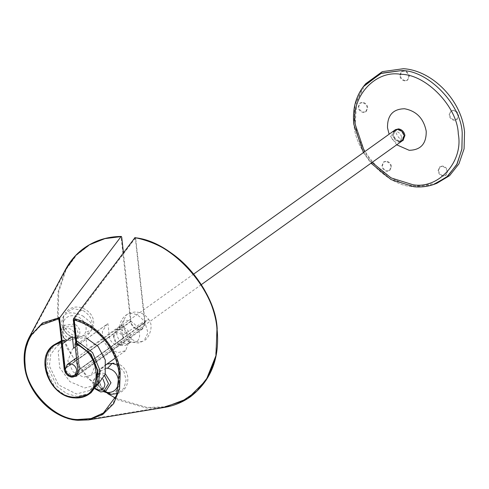 <?xml version="1.0" encoding="UTF-8"?>
<svg xmlns="http://www.w3.org/2000/svg" width="489" height="489" viewBox="0 0 489 489"><rect width="100%" height="100%" fill="white"/><g stroke="black" fill="none" stroke-linecap="round" stroke-linejoin="round"><path stroke-width="0.37" stroke-dasharray="2.44 1.83" d="M125.697 345.332C128.754 342.978 129.017 339.366 126.474 334.5C123.222 330.02 119.762 328.467 116.101 329.83L113.546 334.824L115.325 340.662L120.826 345.436L125.697 345.332L130.539 342.41L129.023 341.97L136.217 342.062C140.361 338.865 140.716 333.969 137.268 327.361C132.855 321.285 128.161 319.17 123.185 321.029L119.732 328.425L122.14 335.729L129.023 341.97L138.583 342.972L143.589 340.949C137.305 343.29 131.376 340.619 125.801 332.948L122.14 335.729M113.534 336.835L115.435 333.131C118.155 332.117 120.728 333.272 123.142 336.597C125.025 340.21 124.836 342.893 122.568 344.641L118.943 344.721L114.86 341.175L113.534 336.835L113.546 334.824M95.441 388.468L93.063 383.028C93.338 379.012 95.263 376.964 98.851 376.878L103.02 379.128M104.67 375.784L100.373 374.018L97.555 374.36L92.58 382.294L95.098 388.908M106.186 368.223L99.463 371.744L96.987 379.47L104.096 391.402M134.762 237.685L135.367 238.308L144.677 322.63L142.403 328.4L138.662 329.366C134.487 328.547 131.944 325.906 131.021 321.45L65.153 368.59M76.046 375.845L76.528 375.54L78.808 369.763L75.783 342.392M65.526 370.307L72.788 376.506M61.492 341.566L64.469 368.529C65.44 373.48 68.24 376.383 72.867 377.239L76.987 376.175L79.487 369.825L76.547 343.168M73.967 319.421L79.511 369.629L77.085 375.784L73.093 376.817C68.643 375.943 65.929 373.125 64.945 368.37L59.401 318.162L42.445 323.7L29.676 337.514L25.208 350.857L24.89 364.91C25.55 389.867 54.664 420.063 77.837 419.813L88.301 419.434L102.219 414.159L113.1 403.327L118.961 388.7L119.567 373.089C118.503 350.454 95.355 323.211 73.967 319.421L135.606 237.801L145.135 322.667L142.709 328.822L138.711 329.855C134.237 329.011 131.523 326.194 130.569 321.407L121.04 236.542L105.123 238.62L89.817 244.8L76.455 255.203L66.241 269.268L58.741 291.731L58.209 315.277L58.649 318.675M123.424 252.636L131.021 321.45M115.477 398.089L147.128 407.471L164.695 406.842L88.301 419.434M215.447 358.523L217.202 329.005M59.517 323.663L65.489 343.15L75.929 362.508L90.416 379.904L107.757 393.669M58.961 318.645L64.719 368.351C65.728 373.254 68.533 376.157 73.118 377.062L77.238 375.998L79.738 369.647L76.828 343.284M74.23 319.769C85.985 322.917 96.186 329.592 104.829 339.788C113.008 349.818 117.831 360.913 119.298 373.064L116.816 395.253L103.485 412.942M59.401 318.162L121.04 236.542M59.212 318.473L40.721 325.234M61.669 328.901C60.269 333.431 61.883 337.202 66.516 340.222L76.962 338.663L77.696 337.416C79.096 332.887 77.482 329.115 72.849 326.096L62.488 327.544L61.669 328.901M66.272 339.782C62.83 337.538 61.632 334.739 62.671 331.371C64.469 328.412 67.237 327.716 70.978 329.286C74.456 331.518 75.654 334.323 74.579 337.697C72.8 340.699 70.031 341.389 66.272 339.782M63.704 321.004C61.803 327.153 63.998 332.269 70.282 336.365C77.115 339.238 82.176 337.972 85.459 332.557C87.354 326.414 85.165 321.291 78.876 317.196C72.042 314.323 66.987 315.594 63.704 321.004L63.454 316.285L63.992 315.387C61.59 323.15 64.359 329.617 72.305 334.788L82.06 336.695L90.135 332.214L91.467 329.983L85.459 332.557M400.075 141.633L399.158 141.633C395.687 140.948 393.559 138.748 392.795 135.031L394.69 130.221L392.795 135.031C393.559 138.748 395.687 140.948 399.158 141.633L402.276 140.826M75.349 342.703L77.335 341.279L77.617 343.816L85.997 337.82L87.274 349.403L121.596 324.843L123.057 338.101L120.783 343.871L117.036 344.843C112.867 344.018 110.325 341.377 109.402 336.921L107.935 323.663L75.288 347.031M121.596 324.843L130.239 337.96L125.636 350.656L117.898 352.661L109.218 348.993L103.258 340.864L102.342 331.432L106.822 324.366L107.935 323.663M87.274 349.403L96.021 363.29L91.321 375.216L83.582 377.215L73.112 371.921L67.8 360.851L72.5 348.92L73.619 348.223M95.062 384.397L89.615 390.546L97.996 384.55L84.768 387.966L69.878 381.664L59.737 367.82L58.173 351.652L65.826 339.592L72.341 336.64M63.68 340.099L61.394 340.711M55.929 343.467L48.594 353.15L47.127 365.784L57.072 386.493L66.718 393.578L76.657 396.408L90.117 393.345M89.615 390.546L76.388 393.963L58.491 384.904L49.401 365.986L50.746 354.415L57.445 345.589L63.961 342.636M400.204 75.282L401.72 71.437L404.22 70.789C407.013 71.321 408.712 73.081 409.311 76.07L407.789 79.915L405.295 80.563C402.502 80.037 400.803 78.277 400.204 75.282M404.8 80.917C402.019 80.373 400.32 78.613 399.709 75.636L401.224 71.791L403.718 71.143C406.5 71.694 408.199 73.454 408.81 76.425L407.294 80.275L404.8 80.917M436.848 183.302L416.396 185.973C387.288 184.255 358.009 153.894 355.295 122.623L356.744 101.394L365.638 83.802M442.062 166.388L439.568 167.03L438.046 170.881C438.645 173.87 440.344 175.63 443.138 176.156L445.638 175.514L447.154 171.663C446.555 168.674 444.856 166.914 442.062 166.388M362.178 102.672L359.678 103.32L358.162 107.164C358.761 110.153 360.46 111.914 363.254 112.446L365.748 111.798L367.27 107.953C366.671 104.958 364.971 103.197 362.178 102.672M385.87 161.535L383.376 162.177L381.86 166.028C382.459 169.017 384.152 170.777 386.952 171.303L389.446 170.661L390.962 166.81C390.369 163.821 388.669 162.061 385.87 161.535M453.095 110.526L450.595 111.168L449.079 115.019C449.678 118.008 451.371 119.768 454.171 120.294L456.665 119.652L458.181 115.801C457.588 112.812 455.889 111.052 453.095 110.526M391.463 166.456C390.845 163.485 389.146 161.725 386.371 161.174L383.871 161.822L382.355 165.673C382.973 168.644 384.666 170.404 387.447 170.948L389.941 170.306L391.463 166.456M366.249 111.443L367.765 107.592C367.147 104.622 365.454 102.861 362.673 102.317L360.179 102.959L358.663 106.81C359.274 109.78 360.974 111.541 363.755 112.091L365.748 111.798M432.643 184.83L414.513 186.737C388.021 187.018 354.733 152.501 353.981 123.974L354.941 104.854L362.832 87.293M438.547 170.52C439.159 173.497 440.858 175.258 443.639 175.802L446.133 175.16L447.649 171.309C447.038 168.338 445.338 166.578 442.557 166.028L440.063 166.676L438.547 170.52M451.096 110.814L449.574 114.658C450.192 117.635 451.891 119.395 454.666 119.939L457.166 119.298L458.682 115.447C458.065 112.476 456.371 110.716 453.59 110.166L450.595 111.168M433.144 184.665L414.513 186.737C388.021 187.018 354.733 152.501 353.981 123.974L355.002 104.585L363.156 86.865M403.028 140.288L399.91 141.095C396.432 140.41 394.311 138.21 393.547 134.493L395.442 129.683M399.091 141.046C395.931 140.453 394.012 138.46 393.339 135.08L395.057 130.734L397.875 130.001C401.035 130.6 402.954 132.586 403.627 135.966L401.915 140.319L399.091 141.046M401.622 137.409L399.904 141.755L397.086 142.482C393.945 141.865 392.025 139.878 391.328 136.517L393.046 132.171L395.864 131.443C399.024 132.036 400.943 134.029 401.622 137.409M128.729 343.217C131.773 340.876 132.03 337.276 129.499 332.422C126.26 327.954 122.812 326.407 119.157 327.771C116.113 330.112 115.856 333.712 118.387 338.565C121.627 343.034 125.074 344.58 128.729 343.217L129.12 342.978M119.157 327.771L119.86 326.848L119.732 328.425C119.652 322.654 121.914 318.101 126.51 314.763L122.757 322.52L125.801 332.948L144.622 321.31L148.662 319.421C154.677 326.297 148.045 339.39 144.212 340.564L147.959 332.807L144.915 322.379C139.341 314.702 133.418 312.037 127.128 314.378L126.51 314.763C127.415 314.586 126.889 313.149 135.068 312.019C140.905 312.098 145.435 314.568 148.662 319.421L137.268 327.361M97.555 374.36L100.074 373.492L95.11 381.402C95.722 386.836 98.43 390.045 103.228 391.023L104.927 390.784C101.315 390.552 98.723 386.927 97.158 379.892C97.464 376.017 98.43 373.889 100.049 373.504L102.879 373.156L105.324 373.798M111.113 394.336L117.702 393.486L124.035 388.174L126.113 379.922L123.827 371.512L117.549 365.081M117.183 393.663L117.702 393.486C133.301 388.932 130.031 363.62 113.803 363.156L118.283 367.141L120.086 376.035C119.781 385.473 117.336 391.493 112.757 394.11C104.499 392.422 99.848 386.909 98.802 377.569L100.881 369.323L107.219 364.005M144.677 322.63L78.808 369.763M65.55 269.451L58.026 291.994L57.494 315.601L66.571 347.587L87.525 378.131L116.663 399.525L146.669 408.07L164.292 407.435M135.367 238.308L135.832 238.387M121.26 237.134L121.712 237.128M78.02 420.296C54.591 420.546 25.147 390.014 24.481 364.776M79.511 369.629L145.135 322.667M130.569 321.407L64.945 368.37M74.53 323.914L64.2 325.362L63.387 326.713C61.993 331.224 63.601 334.983 68.222 337.991L78.631 336.444L79.365 335.197C80.758 330.68 79.151 326.921 74.53 323.914M83.154 310.576C91.095 315.747 93.87 322.214 91.467 329.983L92.005 329.085C100.251 313.137 75.453 298.321 65.324 313.156L73.393 308.669L83.154 310.576M82.879 315.973L90.618 322.392L92.005 329.085L90.135 332.214C80.007 347.043 55.208 332.233 63.454 316.285L63.992 315.387C67.971 311.805 74.267 312 82.879 315.973M109.402 336.921L65.312 368.468M77.873 370.436L123.057 338.101M53.937 344.892L46.602 354.568L45.135 367.208L55.086 387.918L64.731 395.002L74.67 397.832M372.086 162.434L364.501 151.828M396.701 144.817L389.116 134.212M120.826 345.436L118.943 344.721M115.765 330.038L118.821 327.972M106.736 364.183L100.062 369.201L96.92 376.94L98.197 385.185L103.54 391.603M76.528 375.54L142.403 328.4M142.709 328.822L77.085 375.784M66.241 269.268L29.676 337.514M62.488 327.544L63.955 325.766C62.763 328.736 64.835 332.227 70.178 336.23C78.246 339.25 77.079 336.738 78.619 336.456L76.962 338.663M201.352 284.616L77.684 373.107M193.76 274.011L76.492 357.93M75.593 376.206L120.783 343.871M72.5 348.92L106.822 324.366M125.636 350.656L115.282 358.07M106.089 364.647L91.321 375.216M57.445 345.589L65.826 339.592M407.789 79.915L407.294 80.275M401.72 71.437L401.224 71.791M383.871 161.822L383.376 162.177M389.941 170.306L389.446 170.661M360.179 102.959L359.678 103.32M446.133 175.16L445.638 175.514M440.063 166.676L439.568 167.03M457.166 119.298L456.665 119.652M363.437 152.586L371.023 163.192M403.443 140.037L403.04 140.043C399.813 139.536 397.337 136.682 395.613 131.48L395.815 129.371M401.915 140.319L399.904 141.755M395.057 130.734L393.046 132.171"/><path stroke-width="0.73" d="M95.098 388.908L100.722 391.946L103.674 391.555L108.515 383.669L104.67 375.784M103.02 379.128L104.897 384.048C104.603 388.034 102.672 390.081 99.108 390.198L95.441 388.468M104.096 391.402L108.032 392.563C114.536 392.355 118.063 388.614 118.607 381.334C117.782 373.944 114.096 369.574 107.562 368.241L106.186 368.223M75.288 347.031L73.619 348.223L72.341 336.64L63.961 342.636L63.68 340.099L61.687 341.524L61.302 342.893L64.212 369.256C65.135 373.712 67.684 376.353 71.852 377.178L75.593 376.206L77.873 370.436L74.958 344.073L75.783 342.392L73.295 319.861L73.558 318.645L134.982 237.623C164.127 243.693 187.177 260.906 204.133 289.274C209.799 299.323 213.73 309.781 215.924 320.65C221.541 353.675 213.076 379.024 190.533 396.701C182.758 402.239 174.017 405.815 164.292 407.435L187.739 398.553L206.058 380.308L215.936 355.668L216.951 329.372C215.435 289.519 172.146 241.364 134.64 237.807M72.788 376.506L76.046 375.845M64.212 369.256L65.312 368.468L65.526 370.307M65.153 368.59L59.64 318.681L58.973 318.736L61.492 341.566M76.547 343.168L73.986 319.947C85.74 323.095 95.936 329.769 104.579 339.965C112.763 349.996 117.586 361.09 119.053 373.241L116.571 395.424L103.362 413.028L90.844 418.737L77.562 419.703C54.517 419.947 25.562 389.929 24.908 365.112C23.698 352.979 26.137 342.514 32.237 333.718L40.599 325.319L58.973 318.736M24.481 364.776L24.805 350.576L29.316 337.074L65.55 269.451C70.227 260.771 76.431 253.65 84.175 248.082C94.952 240.466 107.317 236.59 121.284 236.438L121.712 237.128L123.424 252.636M164.695 406.842L181.81 401.469L196.926 391.084L208.467 376.292L215.447 358.523M217.202 329.005C215.661 289.421 172.886 241.609 135.606 237.801M58.649 318.675L59.517 323.663M107.757 393.669L115.477 398.089M121.107 236.505L59.902 317.465L59.64 318.681M76.828 343.284L74.261 320.014M103.485 412.942L91.021 418.578L77.806 419.525C54.768 419.77 25.813 389.751 25.159 364.935C23.924 352.795 26.369 342.331 32.488 333.541L40.721 325.234M76.736 370.338C75.984 366.597 73.863 364.397 70.367 363.737L67.25 364.543L65.355 369.354C66.101 373.095 68.222 375.295 71.718 375.955L74.835 375.149L76.736 370.338M193.76 274.011L395.442 129.683L398.559 128.876C402.037 129.561 404.159 131.761 404.929 135.477L403.028 140.288L402.276 140.826L404.177 136.015C403.407 132.299 401.286 130.098 397.808 129.414L394.69 130.221L397.808 129.414C401.286 130.098 403.407 132.299 404.177 136.015L402.276 140.826L400.075 141.633M85.997 337.82L98.093 346.475L105.276 360.02L105.221 374.171L97.708 384.751M61.394 340.711L53.937 344.892C34.022 357.294 49.713 397.221 74.469 397.893C80.007 398.333 84.897 397.068 89.145 394.091L96.553 384.213L97.941 371.768L90.581 354.042L75.349 342.703M77.617 343.816L91.143 354.232L97.659 370.149L95.062 384.397M90.117 393.345L91.131 392.667L98.54 382.789L99.933 370.344L92.568 352.618L77.335 341.279M362.832 87.293L365.644 83.79L382.27 71.657L403.449 68.704C432.557 70.422 461.836 100.777 464.55 132.054L464.079 148.852L458.951 163.815L449.605 175.637L436.848 183.302M364.232 85.502L381.475 73.185L401.683 70.557C428.175 70.269 461.463 104.787 462.215 133.32L461.928 148.9L457.111 163.943L447.679 176.254L434.782 184.084L432.643 184.83M363.437 152.586L353.822 124.359C352.349 109.848 355.46 97.348 363.156 86.865L380.699 73.484L401.683 70.557C428.175 70.269 461.463 104.787 462.215 133.32L461.854 149.353L456.683 164.756L446.665 177.134L433.144 184.665C427.141 186.639 420.821 187.348 414.183 186.78L391.023 179.567L371.023 163.192M103.674 391.555L106.168 390.638L110.997 382.777L105.324 373.798M117.549 365.081L112.158 363.382L107.562 368.241M108.032 392.563L111.113 394.336L117.702 393.486M107.219 364.005L113.803 363.156L106.736 364.183M73.558 318.645C95.343 322.214 119.169 349.99 120.215 373.046L119.603 388.834L113.674 403.627L102.678 414.58L88.601 419.917L78.02 420.296M73.992 320.038L73.295 319.861M65.55 269.451L75.874 255.264L89.401 244.8L104.89 238.626L120.985 236.627M164.292 407.435L88.601 419.917L77.953 420.296C52.409 418.786 26.822 392.233 24.45 364.88C23.368 354.574 24.988 345.307 29.316 337.074L42.464 322.966L59.902 317.465M61.302 342.893C34.114 346.842 45.465 396.463 74.065 397.209C103.045 401.432 103.558 352.838 74.958 344.073M61.687 341.524L53.937 344.892M74.67 397.832L89.145 394.091L91.131 392.667M364.501 151.828L355.436 125.086C350.124 97.574 375.051 69.658 400.772 74.322C425.943 74.053 457.576 106.853 458.291 133.968C463.609 161.48 438.676 189.396 412.96 184.732L391.102 177.929L372.086 162.434M389.116 134.212L387.52 127.855C387.27 115.343 392.954 108.974 404.574 108.76C416.457 111.003 423.676 118.485 426.212 131.199C426.457 143.711 420.772 150.08 409.159 150.294L396.701 144.817M103.54 391.603L111.113 394.336M402.276 140.826L201.352 284.616M77.684 373.107L74.835 375.149M76.492 357.93L67.25 364.543M115.282 358.07L106.089 364.647M436.854 183.296L434.782 184.084M403.04 140.043L403.443 140.037L403.162 140.19"/></g></svg>
